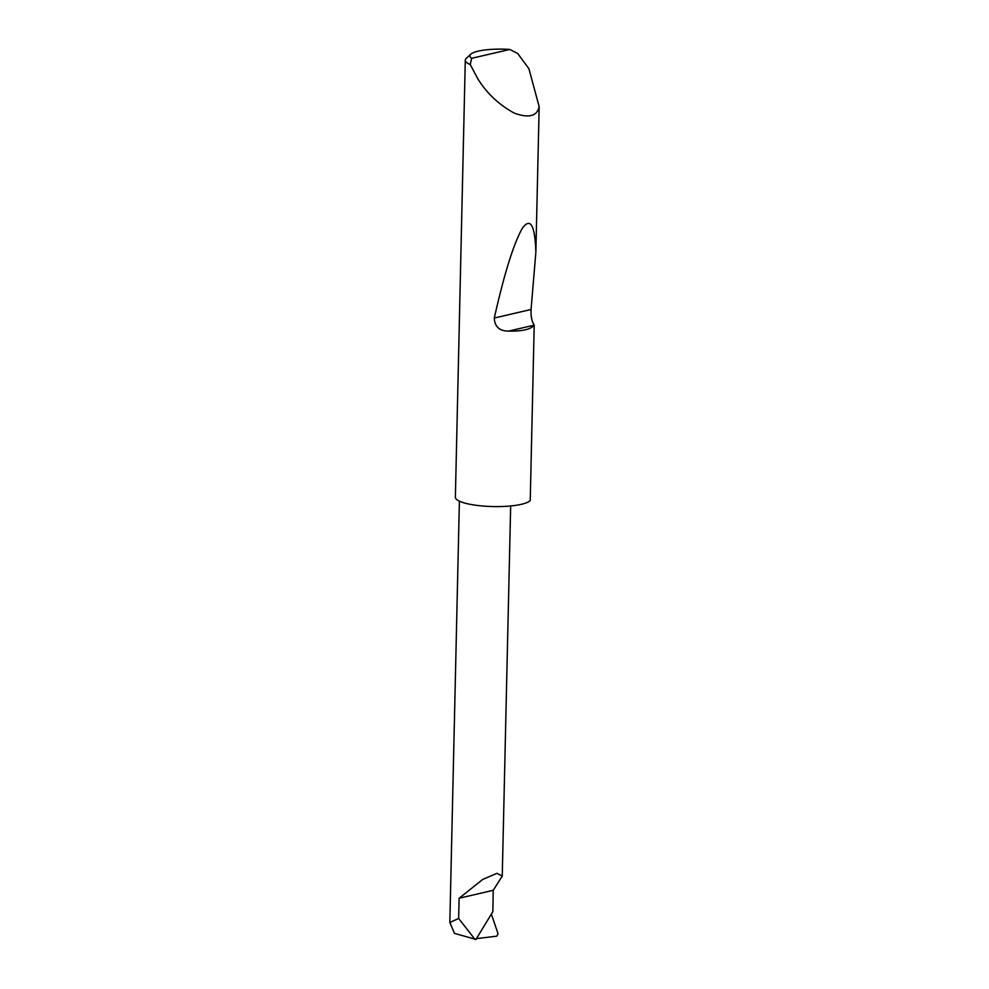 <?xml version="1.0" encoding="UTF-8"?>
<svg xmlns="http://www.w3.org/2000/svg" width="989" height="989" viewBox="0 0 989 989"><rect width="100%" height="100%" fill="white"/><g stroke="black" fill="none" stroke-linecap="round" stroke-linejoin="round"><path stroke-width="1.48" d="M475.128 939.55L458.649 918.484L459.119 898.235L482.743 879.431L496.997 873.299L502.251 876.069L493.202 890.323L492.856 911.635L475.969 939.414L454.495 933.381L449.834 922.453L459.391 501.151M471.617 58.314L509.817 49.45L517.754 53.542L528.917 68.723L539.166 106.713C537.101 116.22 528.806 118.359 514.28 113.129C498.827 104.661 486.637 93.164 477.712 78.638L470.257 64.557A37.767 8.493 -178.7 0 1 465.287 60.193A37.767 8.493 -178.7 0 1 466.351 58.252L470.851 54.172A33.23 7.479 1.3 0 0 471.617 58.314L470.257 64.557M508.556 331.105L534.184 325.158C530.858 329.374 522.316 331.364 508.556 331.105C499.42 331.018 494.661 326.654 494.29 318.025C504.303 273.582 513.65 243.665 522.316 228.298C530.45 217.085 534.962 225.072 535.865 252.244L531.068 309.495C530.772 316.319 531.822 321.524 534.208 325.109L530.24 500.434A37.767 8.493 -178.7 0 1 505.354 506.368A37.767 8.493 -178.7 0 1 468.057 503.883A37.767 8.493 -178.7 0 1 455.373 497.207L465.287 60.193M539.166 106.713L535.865 252.244M476.438 938.635L496.762 936.163L498.073 933.777L491.36 914.096M459.119 898.235L493.202 890.323M509.817 49.45A33.23 7.479 1.3 0 0 470.851 54.172M458.649 918.484L449.834 922.453M531.068 309.495L494.29 318.025M502.251 876.069L510.658 505.972"/></g></svg>
